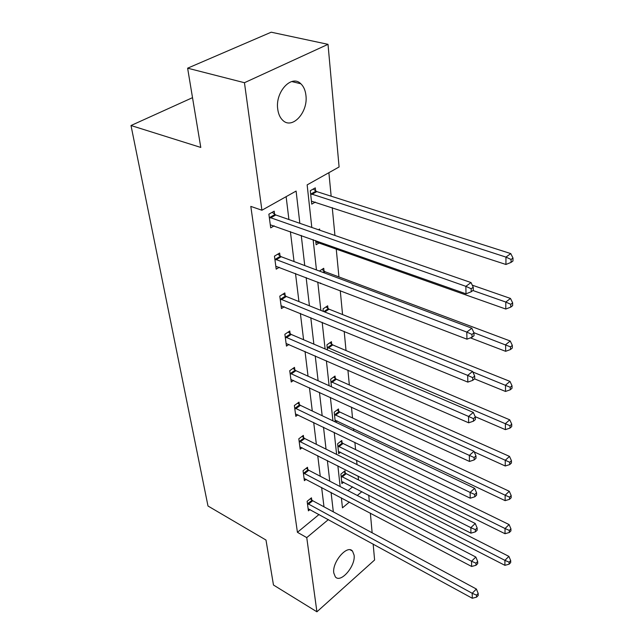 <?xml version="1.0" encoding="UTF-8"?>
<svg xmlns="http://www.w3.org/2000/svg" width="644" height="644" viewBox="0 0 644 644"><rect width="100%" height="100%" fill="white"/><g stroke="black" fill="none" stroke-linecap="round" stroke-linejoin="round"><path stroke-width="0.97" d="M333.793 572.999C331.918 562.091 347.366 544.228 352.518 551.127L354.087 555.152C355.778 565.996 340.62 583.689 335.315 576.823L333.793 572.999M277.741 109.174C275.028 91.971 291.587 74.052 300.853 83.784C303.662 86.457 305.353 90.305 305.924 95.336C308.315 112.386 292.086 129.999 282.66 120.211C280.011 117.651 278.377 113.972 277.741 109.174M373.158 544.051L374.599 559.998L316.912 611.8L273.467 585.018L265.996 540.05L207.996 506.015L131.006 125.524L200.783 147.436L187.621 68.184L271.213 32.2L328.013 44.339L339.09 166.973L307.148 184.876L311.809 227.453M358.499 479.933L358.128 476.085M357.026 464.59L356.599 460.194M355.577 449.593L354.884 442.388M353.757 430.747L353.564 428.695M352.526 417.972L351.479 407.113M349.346 384.983L347.921 370.147M346.029 350.553L344.186 331.37M342.56 314.57L340.257 290.637M338.937 276.928L336.224 248.826M334.936 235.463L332.256 207.626M331.153 196.195L328.891 172.689M368.738 495.18L369.334 501.724M370.364 513.123L372.143 532.797M187.621 68.184L244.454 82.714L328.013 44.339M192.516 97.663L131.006 125.524M307.776 469.508L307.486 467.27L303.058 470.724L304.387 480.666L306.133 479.289M299.331 404.569L299.017 402.138L294.372 405.503L295.813 416.338L297.882 414.816M290.122 333.673L289.776 331.008L284.873 334.268L286.459 346.118L288.955 344.435M280.019 255.958L279.641 253.036L274.465 256.143L276.204 269.168L279.295 267.276M323.988 506.82L321.63 487.444M320.261 476.238L317.742 455.662M316.365 444.328L313.692 422.464M312.292 411.009L309.458 387.76M308.041 376.177L305.023 351.439M303.59 339.734L300.378 313.395M298.937 301.569L295.507 273.491M294.05 261.544L290.388 231.59M288.914 219.532L286.129 196.662M299.846 223.315L296.103 191.067L261.915 210.234L250.806 206.394L297.423 532.306L319.07 514.476M274.594 214.235L274.199 211.16L268.878 214.178L270.697 227.855L274.167 225.843M285.187 295.725L284.825 292.94L279.794 296.127L281.452 308.548L284.221 306.761M294.831 369.914L294.501 367.37L289.728 370.686L291.241 382.013L293.511 380.419M303.646 437.735L303.34 435.4L298.808 438.814L300.193 449.19L302.092 447.741M311.736 499.969L311.454 497.828L307.14 501.306L308.404 510.845L310.022 509.533M316.912 611.8L306.753 537.611L328.392 519.571M297.423 532.306L306.753 537.611M261.915 210.234L244.454 82.714M341.376 497.852L342.471 507.834L349.386 502.07M357.299 495.478L361.888 491.646M313.137 239.657L316.454 269.949M317.774 282.024L320.873 310.4M322.185 322.338L325.091 348.943M326.387 360.761L329.116 385.716M330.388 397.404L332.956 420.846M334.22 432.398L336.627 454.423M337.875 465.845L340.145 486.566M333.326 511.851L331.072 492.419M329.76 481.173L327.369 460.532M326.049 449.158L323.505 427.214M322.169 415.71L319.456 392.365M318.112 380.741L315.23 355.891M313.861 344.138L310.794 317.669M309.418 305.787L306.142 277.564M304.749 265.561L301.255 235.446M348.01 490.648L352.606 486.864M343.582 482.219L341.908 483.58L340.885 474.113L344.983 470.812L345.208 472.938M340.491 452.217L338.68 453.642L337.617 443.78L341.803 440.52L342.036 442.734M335.258 421.941L334.204 412.184L338.494 408.956L338.736 411.258M335.709 422.15L337.271 420.959M331.459 386.786L330.646 379.227L335.041 376.04L335.291 378.447M327.49 349.974L326.935 344.822L331.435 341.69L331.7 344.21M323.328 311.382L323.055 308.879L327.675 305.811L327.949 308.436M320.833 283.199L320.318 283.529L320.261 282.974M319.384 271.052L323.739 268.29L324.021 271.043M319.303 242.82L316.132 244.752L315.681 240.558M318.418 229.739L319.617 229.023L319.738 230.198M315.31 202.079L311.752 204.14L310.303 190.705L315.294 187.871L315.616 190.89M269.281 217.253L465.854 286.33L466.006 293.833L270.295 224.812M272.179 212.303L275.777 214.983L471.03 282.563L465.854 286.33L471.166 288.754L471.223 291.756L473.284 290.235L473.235 287.24L471.166 288.754M473.235 287.24L471.03 282.563M466.006 293.833L471.223 291.756M311.43 201.153L505.934 264.475L505.959 257.101L510.773 253.591L316.784 191.606L313.234 189.046M511.07 259.452L511.054 262.398L512.97 260.989L512.994 258.043L511.07 259.452L505.959 257.101L310.625 193.731M511.054 262.398L505.934 264.475M510.773 253.591L512.994 258.043M274.859 259.073L466.795 332.087L466.948 339.179L275.817 266.27M277.789 254.147L281.178 256.723L471.827 328.215L466.795 332.087L471.971 334.421L472.02 337.263L474.016 335.709L473.976 332.868L471.971 334.421M473.976 332.868L471.827 328.215M466.948 339.179L472.02 337.263M280.164 298.921L467.689 375.388L467.834 382.109L281.082 305.779M283.127 294.018L286.322 296.498L472.583 371.435L467.689 375.388L472.72 377.65L472.768 380.338L474.717 378.752L474.676 376.056L472.72 377.65M474.676 376.056L472.583 371.435M467.834 382.109L472.768 380.338M315.826 241.903L505.781 309.039L505.806 302.052L510.491 298.446L472.253 285.163M510.781 304.322L510.764 307.124L512.632 305.667L512.656 302.873L510.781 304.322L505.806 302.052L472.905 290.516M510.764 307.124L505.781 309.039M510.491 298.446L512.656 302.873M470.41 337.875L505.637 351.31L505.661 344.685L510.225 340.99L325.148 271.768L321.984 269.401M510.507 346.875L510.491 349.531L512.31 348.042L512.334 345.393L510.507 346.875L473.895 332.698M510.491 349.531L505.637 351.31M510.225 340.99L512.334 345.393M285.236 336.933L468.542 416.435L468.671 422.81L286.105 343.485M288.198 332.054L291.233 334.445L473.3 412.41L468.542 416.435L473.437 418.624L473.485 421.176L475.377 419.558L475.336 417.006L473.437 418.624M475.336 417.006L473.3 412.41M468.671 422.81L473.485 421.176M474.564 378.881L505.5 391.455L505.524 385.16L509.976 381.393L329.044 309.168L326.057 306.89M510.249 387.286L510.233 389.805L512.004 388.292L512.028 385.772L510.249 387.286L472.841 371.999M510.233 389.805L505.5 391.455M509.976 381.393L512.028 385.772M290.066 373.238L469.347 455.397L469.468 461.45L290.903 379.493M293.044 368.384L295.918 370.686L473.976 451.307L469.347 455.397L474.121 457.514L474.161 459.937L476.005 458.303L475.964 455.871L474.121 457.514M475.964 455.871L473.976 451.307M469.468 461.45L474.161 459.937M475.175 416.644L505.371 429.637L505.387 423.647L509.734 419.816L332.779 344.942L329.937 342.737M510 425.708L509.984 428.107L511.714 426.57L511.739 424.171L510 425.708L327.208 347.341M509.984 428.107L505.371 429.637M509.734 419.816L511.739 424.171M294.694 407.942L470.104 492.427L470.225 498.19L295.491 413.923M297.657 403.12L300.402 405.342L474.628 488.297L470.104 492.427L474.765 494.479L474.805 496.79L476.6 495.131L476.568 492.821L474.765 494.479M476.568 492.821L474.628 488.297M470.225 498.19L474.805 496.79M474.258 451.951L505.242 465.99L505.266 460.283L509.509 456.403L336.345 379.187L333.64 377.054M509.766 462.287L509.75 464.574L511.441 463.012L511.457 460.726L509.766 462.287L330.903 381.634M509.75 464.574L505.242 465.99M509.509 456.403L511.457 460.726M299.122 441.148L470.836 527.661L470.949 533.151L299.887 446.88M302.076 436.358L304.692 438.508L475.24 523.491L470.836 527.661L475.377 529.658L475.417 531.855L477.172 530.181L477.14 527.983L475.377 529.658M477.14 527.983L475.24 523.491M470.949 533.151L475.417 531.855M335.065 420.17L505.129 500.646L505.146 495.204L509.291 491.283L339.774 411.999L337.19 409.938M509.541 497.152L509.525 499.325L511.175 497.756L511.191 495.574L509.541 497.152L505.146 495.204L334.453 414.495M509.525 499.325L505.129 500.646M509.291 491.283L511.191 495.574M303.356 472.954L471.529 561.238L471.633 566.47L304.089 478.452M306.303 468.196L308.798 470.281L475.827 557.044L471.529 561.238L475.964 563.178L475.996 565.271L477.711 563.589L477.679 561.496L475.964 563.178M477.679 561.496L475.827 557.044M471.633 566.47L475.996 565.271M338.438 451.444L505.017 533.723L505.033 528.523L509.082 524.57L343.051 443.475L340.587 441.47M509.324 530.414L509.315 532.499L510.925 530.914L510.942 528.829L509.324 530.414L505.033 528.523L337.85 446.002M509.315 532.499L505.017 533.723M509.082 524.57L510.942 528.829M307.421 503.455L472.189 593.269L472.294 598.26L308.122 508.72M310.344 498.722L312.743 500.75L476.391 589.043L472.189 593.269L476.52 595.153L476.56 597.149L478.226 595.459L478.194 593.454L476.52 595.153M478.194 593.454L476.391 589.043M472.294 598.26L476.56 597.149M341.682 481.471L504.904 565.327L504.92 560.352L508.881 556.376L346.206 473.686L343.84 471.738M509.122 562.196L509.106 564.184L510.684 562.582L510.7 560.594L509.122 562.196L504.92 560.352L341.119 476.238M509.106 564.184L504.904 565.327M508.881 556.376L510.7 560.594M269.627 217.527L274.94 214.508M270.472 218.01L275.777 214.983M316.784 191.606L311.801 194.448M315.946 191.155L310.963 193.989M275.189 259.347L280.357 256.232M276.018 259.838L281.178 256.723M280.494 299.194L285.517 295.999M281.299 299.693L286.322 296.498M325.148 271.768L323.723 272.678M324.343 271.301L322.757 272.315M285.55 337.206L290.436 333.946M286.347 337.706L291.233 334.445M329.044 309.168L324.834 311.986M328.263 308.693L323.892 311.616M290.38 373.504L295.145 370.187M291.16 374.011L295.918 370.686M332.779 344.942L328.287 348.082M332.006 344.459L327.514 347.599M295 408.207L299.637 404.834M295.765 408.723L300.402 405.342M336.345 379.187L331.966 382.375M335.596 378.704L331.209 381.892M299.42 441.414L303.944 438.001M300.168 441.929L304.692 438.508M339.774 411.999L335.492 415.235M339.034 411.516L334.751 414.744M303.654 473.219L308.065 469.766M304.387 473.734L308.798 470.281M343.051 443.475L338.873 446.751M342.326 442.983L338.148 446.252M307.711 503.713L312.018 500.235M308.428 504.236L312.743 500.75M346.206 473.686L342.117 476.987M345.49 473.195L341.401 476.496M352.518 551.127L350.231 549.847M300.853 83.784L291.74 81.538"/></g></svg>
